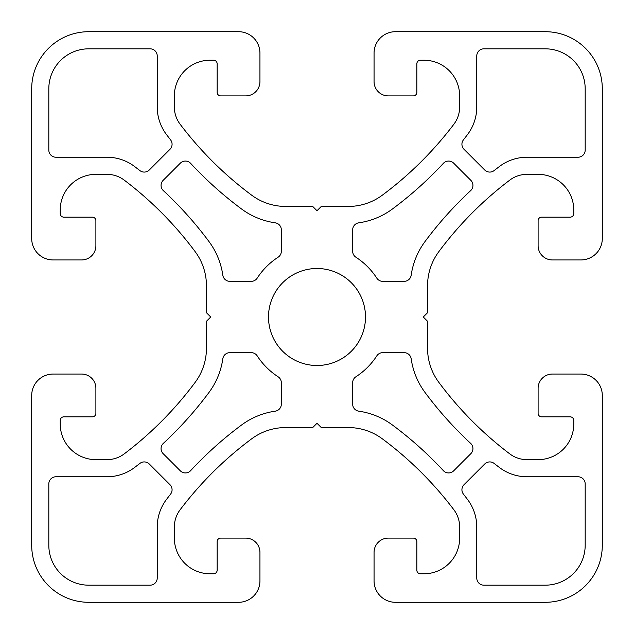 <?xml version="1.0" encoding="UTF-8"?>
<svg xmlns="http://www.w3.org/2000/svg" width="634" height="634" viewBox="0 0 634 634"><rect width="100%" height="100%" fill="white"/><g stroke="black" fill="none" stroke-linecap="round" stroke-linejoin="round"><path stroke-width="0.95" d="M163.334 443.38A7.133 7.133 0 0 0 163.144 453.643L180.357 470.856A7.133 7.133 0 0 0 190.62 470.666A373.743 373.743 0 0 1 241.443 425.097A74.178 74.178 0 0 1 275.211 411.181A7.133 7.133 0 0 0 281.337 404.12L281.337 382.762A7.133 7.133 0 0 0 278.096 376.778A71.325 71.325 0 0 1 257.222 355.904A7.133 7.133 0 0 0 251.238 352.662L229.88 352.662A7.133 7.133 0 0 0 222.819 358.789A74.178 74.178 0 0 1 208.903 392.557A373.743 373.743 0 0 1 163.334 443.38M464.009 484.701A7.133 7.133 0 0 0 463.446 494.148L467.52 499.441A45.648 45.648 0 0 1 476.768 526.989L476.768 578.049A7.133 7.133 0 0 0 483.901 585.182L545.24 585.182A39.942 39.942 0 0 0 585.182 545.24L585.182 483.901A7.133 7.133 0 0 0 578.049 476.768L526.989 476.768A45.648 45.648 0 0 1 499.441 467.52L494.148 463.446A7.133 7.133 0 0 0 484.701 464.009L464.009 484.701M163.144 180.357A7.133 7.133 0 0 0 163.334 190.62A373.743 373.743 0 0 1 208.903 241.443A74.178 74.178 0 0 1 222.819 275.211A7.133 7.133 0 0 0 229.88 281.337L251.238 281.337A7.133 7.133 0 0 0 257.222 278.096A71.325 71.325 0 0 1 278.096 257.222A7.133 7.133 0 0 0 281.337 251.238L281.337 229.88A7.133 7.133 0 0 0 275.211 222.819A74.178 74.178 0 0 1 241.443 208.903A373.743 373.743 0 0 1 190.62 163.334A7.133 7.133 0 0 0 180.357 163.144L163.144 180.357M463.446 139.852A7.133 7.133 0 0 0 464.009 149.299L484.701 169.991A7.133 7.133 0 0 0 494.148 170.554L499.441 166.48A45.648 45.648 0 0 1 526.989 157.232L578.049 157.232A7.133 7.133 0 0 0 585.182 150.1L585.182 88.76A39.942 39.942 0 0 0 545.24 48.818L483.901 48.818A7.133 7.133 0 0 0 476.768 55.95L476.768 107.011A45.648 45.648 0 0 1 467.52 134.559L463.446 139.852M268.499 317A48.501 48.501 0 0 0 317 365.501A48.501 48.501 0 0 0 365.501 317A48.501 48.501 0 0 0 317 268.499A48.501 48.501 0 0 0 268.499 317M259.94 53.097A21.398 21.398 0 0 0 238.542 31.7L88.76 31.7A57.06 57.06 0 0 0 31.7 88.76L31.7 238.542A21.398 21.398 0 0 0 53.097 259.94L81.627 259.94A14.265 14.265 0 0 0 95.892 245.675L95.892 220.711A3.566 3.566 0 0 0 92.326 217.145L63.796 217.145A3.566 3.566 0 0 1 60.23 213.579L60.23 210.012A35.663 35.663 0 0 1 95.892 174.35L107.011 174.35A28.53 28.53 0 0 1 124.232 180.127A356.625 356.625 0 0 1 195.169 251.658A57.06 57.06 0 0 1 206.446 285.712L206.446 312.721L210.726 317L206.446 321.279L206.446 348.288A57.06 57.06 0 0 1 195.169 382.342A356.625 356.625 0 0 1 124.232 453.873A28.53 28.53 0 0 1 107.011 459.65L95.892 459.65A35.663 35.663 0 0 1 60.23 423.988L60.23 420.421A3.566 3.566 0 0 1 63.796 416.855L92.326 416.855A3.566 3.566 0 0 0 95.892 413.289L95.892 388.325A14.265 14.265 0 0 0 81.627 374.06L53.097 374.06A21.398 21.398 0 0 0 31.7 395.457L31.7 545.24A57.06 57.06 0 0 0 88.76 602.3L238.542 602.3A21.398 21.398 0 0 0 259.94 580.903L259.94 552.372A14.265 14.265 0 0 0 245.675 538.107L220.711 538.107A3.566 3.566 0 0 0 217.145 541.674L217.145 570.204A3.566 3.566 0 0 1 213.579 573.77L210.012 573.77A35.663 35.663 0 0 1 174.35 538.107L174.35 526.989A28.53 28.53 0 0 1 180.127 509.768A356.625 356.625 0 0 1 251.658 438.831A57.06 57.06 0 0 1 285.712 427.554L312.721 427.554L317 423.274L321.279 427.554L348.288 427.554A57.06 57.06 0 0 1 382.342 438.831A356.625 356.625 0 0 1 453.873 509.768A28.53 28.53 0 0 1 459.65 526.989L459.65 538.107A35.663 35.663 0 0 1 423.988 573.77L420.421 573.77A3.566 3.566 0 0 1 416.855 570.204L416.855 541.674A3.566 3.566 0 0 0 413.289 538.107L388.325 538.107A14.265 14.265 0 0 0 374.06 552.372L374.06 580.903A21.398 21.398 0 0 0 395.457 602.3L545.24 602.3A57.06 57.06 0 0 0 602.3 545.24L602.3 395.457A21.398 21.398 0 0 0 580.903 374.06L552.372 374.06A14.265 14.265 0 0 0 538.107 388.325L538.107 413.289A3.566 3.566 0 0 0 541.674 416.855L570.204 416.855A3.566 3.566 0 0 1 573.77 420.421L573.77 423.988A35.663 35.663 0 0 1 538.107 459.65L526.989 459.65A28.53 28.53 0 0 1 509.768 453.873A356.625 356.625 0 0 1 438.831 382.342A57.06 57.06 0 0 1 427.554 348.288L427.554 321.279L423.274 317L427.554 312.721L427.554 285.712A57.06 57.06 0 0 1 438.831 251.658A356.625 356.625 0 0 1 509.768 180.127A28.53 28.53 0 0 1 526.989 174.35L538.107 174.35A35.663 35.663 0 0 1 573.77 210.012L573.77 213.579A3.566 3.566 0 0 1 570.204 217.145L541.674 217.145A3.566 3.566 0 0 0 538.107 220.711L538.107 245.675A14.265 14.265 0 0 0 552.372 259.94L580.903 259.94A21.398 21.398 0 0 0 602.3 238.542L602.3 88.76A57.06 57.06 0 0 0 545.24 31.7L395.457 31.7A21.398 21.398 0 0 0 374.06 53.097L374.06 81.627A14.265 14.265 0 0 0 388.325 95.892L413.289 95.892A3.566 3.566 0 0 0 416.855 92.326L416.855 63.796A3.566 3.566 0 0 1 420.421 60.23L423.988 60.23A35.663 35.663 0 0 1 459.65 95.892L459.65 107.011A28.53 28.53 0 0 1 453.873 124.232A356.625 356.625 0 0 1 382.342 195.169A57.06 57.06 0 0 1 348.288 206.446L321.279 206.446L317 210.726L312.721 206.446L285.712 206.446A57.06 57.06 0 0 1 251.658 195.169A356.625 356.625 0 0 1 180.127 124.232A28.53 28.53 0 0 1 174.35 107.011L174.35 95.892A35.663 35.663 0 0 1 210.012 60.23L213.579 60.23A3.566 3.566 0 0 1 217.145 63.796L217.145 92.326A3.566 3.566 0 0 0 220.711 95.892L245.675 95.892A14.265 14.265 0 0 0 259.94 81.627L259.94 53.097M411.181 275.211A74.178 74.178 0 0 1 425.097 241.443A373.743 373.743 0 0 1 470.666 190.62A7.133 7.133 0 0 0 470.856 180.357L453.643 163.144A7.133 7.133 0 0 0 443.38 163.334A373.743 373.743 0 0 1 392.557 208.903A74.178 74.178 0 0 1 358.789 222.819A7.133 7.133 0 0 0 352.662 229.88L352.662 251.238A7.133 7.133 0 0 0 355.904 257.222A71.325 71.325 0 0 1 376.778 278.096A7.133 7.133 0 0 0 382.762 281.337L404.12 281.337A7.133 7.133 0 0 0 411.181 275.211M150.1 48.818L88.76 48.818A39.942 39.942 0 0 0 48.818 88.76L48.818 150.1A7.133 7.133 0 0 0 55.95 157.232L107.011 157.232A45.648 45.648 0 0 1 134.559 166.48L139.852 170.554A7.133 7.133 0 0 0 149.299 169.991L169.991 149.299A7.133 7.133 0 0 0 170.554 139.852L166.48 134.559A45.648 45.648 0 0 1 157.232 107.011L157.232 55.95A7.133 7.133 0 0 0 150.1 48.818M404.12 352.662L382.762 352.662A7.133 7.133 0 0 0 376.778 355.904A71.325 71.325 0 0 1 355.904 376.778A7.133 7.133 0 0 0 352.662 382.762L352.662 404.12A7.133 7.133 0 0 0 358.789 411.181A74.178 74.178 0 0 1 392.557 425.097A373.743 373.743 0 0 1 443.38 470.666A7.133 7.133 0 0 0 453.643 470.856L470.856 453.643A7.133 7.133 0 0 0 470.666 443.38A373.743 373.743 0 0 1 425.097 392.557A74.178 74.178 0 0 1 411.181 358.789A7.133 7.133 0 0 0 404.12 352.662M157.232 578.049L157.232 526.989A45.648 45.648 0 0 1 166.48 499.441L170.554 494.148A7.133 7.133 0 0 0 169.991 484.701L149.299 464.009A7.133 7.133 0 0 0 139.852 463.446L134.559 467.52A45.648 45.648 0 0 1 107.011 476.768L55.95 476.768A7.133 7.133 0 0 0 48.818 483.901L48.818 545.24A39.942 39.942 0 0 0 88.76 585.182L150.1 585.182A7.133 7.133 0 0 0 157.232 578.049"/></g></svg>
